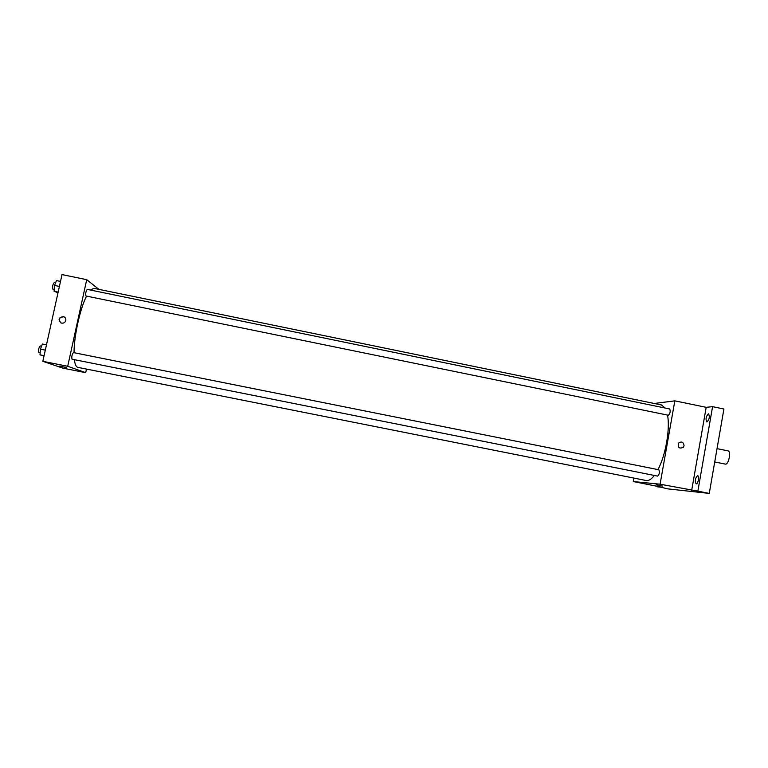 <?xml version="1.0" encoding="UTF-8"?>
<svg xmlns="http://www.w3.org/2000/svg" width="768" height="768" viewBox="0 0 768 768"><rect width="100%" height="100%" fill="white"/><g stroke="black" fill="none" stroke-linecap="round" stroke-linejoin="round"><path stroke-width="1.15" d="M714.72 461.971L725.309 464.102C728.621 465.12 731.434 451.2 727.987 450.854L717.034 448.637M654.24 403.478L674.832 400.858L706.186 407.318L712.579 406.666L723.907 409.008L709.267 493.411L667.718 488.87L657.523 486.365M712.579 406.666L697.862 491.136L709.267 493.411M697.862 491.136L660.086 484.195L633.302 481.555L662.592 487.373L657.437 486.826M662.39 486.01L656.198 484.819M706.973 421.978L706.81 421.968C705.437 419.155 705.965 416.448 708.384 413.846L708.557 413.856C709.93 416.688 709.402 419.395 706.973 421.978M696.163 483.878L696.106 483.869C694.666 480.883 695.165 478.147 697.594 475.68L697.67 475.69C699.638 475.862 698.093 484.262 696.163 483.878M706.186 407.318L691.661 490.474M74.362 359.664C74.957 364.416 76.128 366.979 77.866 367.363L646.147 480.518C648.634 480.979 651.37 479.29 654.346 475.469M657.984 469.613C665.645 455.405 670.282 428.746 667.517 415.085M665.155 408.038L661.43 404.957L93.859 288.326L90.451 290.045M674.832 400.858L660.086 484.195M633.302 481.555L633.917 478.09M668.371 415.258C670.176 413.443 670.627 411.341 669.715 408.97L87.226 289.382C85.834 291.389 85.402 293.587 85.939 295.987L668.371 415.258M657.648 476.122C659.424 474.288 659.837 472.176 658.867 469.786L73.402 352.579C71.971 354.595 71.51 356.794 72.019 359.194L657.648 476.122M684.077 445.766L683.338 447.331C679.238 448.992 677.626 447.59 678.49 443.136C681.61 441.091 683.472 441.965 684.077 445.766L683.328 447.331C679.238 448.992 677.626 447.59 678.49 443.136C681.61 441.091 683.472 441.965 684.077 445.766M74.035 352.704C73.978 336.211 80.122 308.515 86.544 296.112M98.928 289.373L86.726 279.677L67.709 366.278L85.699 372.672L86.477 369.082M86.726 279.677L62.026 274.589L42.826 361.325L67.709 366.278M42.826 361.325L62.784 368.112L85.699 372.672M66.125 367.45L59.395 366.067M65.798 320.534C65.03 322.675 63.514 323.51 61.229 323.04C57.773 319.459 58.56 317.328 63.581 316.656C65.309 317.414 66.048 318.701 65.798 320.534M60.845 322.886C58.205 319.171 59.203 317.155 63.859 316.81L64.272 316.992M60.518 281.405L56.467 280.579L54.538 285.437L54.086 291.293L58.013 292.733M54.538 285.437L59.405 286.435M54.086 291.293L58.147 292.118M54.23 289.498L52.915 289.229C52.243 286.79 52.675 284.582 54.192 282.605L55.555 282.883M46.474 344.861L42.394 344.045L40.416 349.142L40.003 354.854L44.026 355.91M40.416 349.142L45.312 350.122M40.003 354.854L44.083 355.67M40.147 352.829L38.813 352.57C38.17 350.131 38.63 347.923 40.205 345.936L41.558 346.205"/></g></svg>
